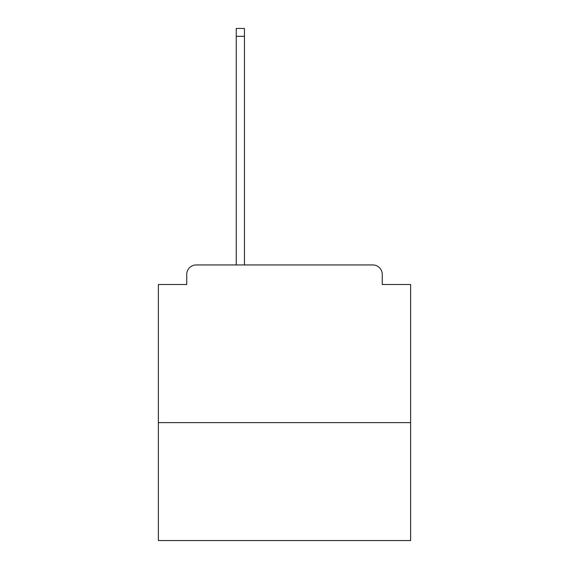 <?xml version="1.0" encoding="UTF-8"?>
<svg xmlns="http://www.w3.org/2000/svg" width="569" height="569" viewBox="0 0 569 569"><rect width="100%" height="100%" fill="white"/><g stroke="black" fill="none" stroke-linecap="round" stroke-linejoin="round"><path stroke-width="0.85" d="M410.633 422.618L410.633 284.5L382.254 284.5L382.254 274.407A9.46 9.46 0 0 0 372.795 264.948L196.205 264.948A9.46 9.46 0 0 0 186.746 274.407L186.746 284.5L158.367 284.5L158.367 540.55L410.633 540.55L410.633 422.618L158.367 422.618M186.746 274.407L186.746 284.5M372.795 264.948L333.69 264.948M235.31 264.948L196.205 264.948M382.254 284.5L382.254 274.407M244.45 36.331L236.256 36.331L236.256 28.45L244.45 28.45L244.45 264.948M236.256 36.331L236.256 264.948"/></g></svg>

